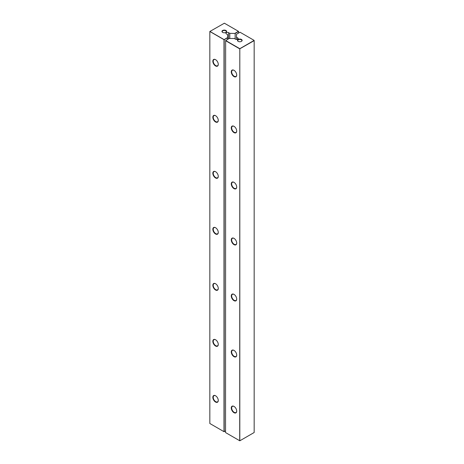 <?xml version="1.0" encoding="UTF-8"?>
<svg xmlns="http://www.w3.org/2000/svg" width="464" height="464" viewBox="0 0 464 464"><rect width="100%" height="100%" fill="white"/><g stroke="black" fill="none" stroke-linecap="round" stroke-linejoin="round"><path stroke-width="0.7" d="M254.075 40.455L239.813 48.685L239.813 440.8L254.168 432.512L254.168 40.623L239.714 48.853L225.55 40.675L229.141 38.489L234.303 38.489L235.515 39.191A1.56 0.899 0 0 0 237.22 39.388A1.56 0.899 0 0 0 238.183 38.553A1.56 0.899 0 0 0 237.725 37.92L236.507 37.219L236.507 39.452M239.714 440.742L239.813 48.685L225.643 40.507L225.55 432.564L239.714 440.742M236.507 37.219L236.507 34.237L240.004 32.219L254.075 40.339M238.16 39.446A2.332 1.346 0 0 0 238.16 41.348A2.332 1.346 0 0 0 241.46 41.348A2.332 1.346 0 0 0 241.46 39.446A2.332 1.346 0 0 0 238.16 39.446M236.704 411.11A3.84 2.216 -120 0 0 233.989 406.406A3.84 2.216 -120 0 0 231.275 407.972A3.84 2.216 -120 0 0 233.989 412.682A3.84 2.216 -120 0 0 236.704 411.11M236.704 299.077A3.84 2.216 -120 0 0 233.989 294.373A3.84 2.216 -120 0 0 231.275 295.945A3.84 2.216 -120 0 0 233.989 300.649A3.84 2.216 -120 0 0 236.704 299.077M236.704 355.093A3.84 2.216 -120 0 0 233.989 350.39A3.84 2.216 -120 0 0 231.275 351.956A3.84 2.216 -120 0 0 233.989 356.665A3.84 2.216 -120 0 0 236.704 355.093M236.704 187.044A3.84 2.216 -120 0 0 233.989 182.34A3.84 2.216 -120 0 0 231.275 183.912A3.84 2.216 -120 0 0 233.989 188.616A3.84 2.216 -120 0 0 236.704 187.044M236.704 243.061A3.84 2.216 -120 0 0 233.989 238.357A3.84 2.216 -120 0 0 231.275 239.929A3.84 2.216 -120 0 0 233.989 244.632A3.84 2.216 -120 0 0 236.704 243.061M236.704 75.017A3.84 2.216 -120 0 0 233.989 70.308A3.84 2.216 -120 0 0 231.275 71.879A3.84 2.216 -120 0 0 233.989 76.583A3.84 2.216 -120 0 0 236.704 75.017M236.704 131.034A3.84 2.216 -120 0 0 233.989 126.324A3.84 2.216 -120 0 0 231.275 127.896A3.84 2.216 -120 0 0 233.989 132.6A3.84 2.216 -120 0 0 236.704 131.034M241.355 41.406A2.059 1.189 0 0 0 241.866 40.623A2.059 1.189 0 0 0 240.596 39.521A2.059 1.189 0 0 0 238.357 39.782A2.059 1.189 0 0 0 237.754 40.623A2.059 1.189 0 0 0 238.264 41.406M234.088 406.464A3.567 2.059 -120 0 0 232.4 406.342A3.567 2.059 -120 0 0 232.4 410.46A3.567 2.059 -120 0 0 235.967 412.519A3.567 2.059 -120 0 0 236.704 410.994M234.088 294.431A3.567 2.059 -120 0 0 232.4 294.309A3.567 2.059 -120 0 0 232.4 298.427A3.567 2.059 -120 0 0 235.967 300.486A3.567 2.059 -120 0 0 236.704 298.967M234.088 350.448A3.567 2.059 -120 0 0 232.4 350.326A3.567 2.059 -120 0 0 232.4 354.444A3.567 2.059 -120 0 0 235.967 356.503A3.567 2.059 -120 0 0 236.704 354.977M234.088 182.398A3.567 2.059 -120 0 0 232.4 182.277A3.567 2.059 -120 0 0 232.4 186.395A3.567 2.059 -120 0 0 235.967 188.454A3.567 2.059 -120 0 0 236.704 186.934M234.088 238.415A3.567 2.059 -120 0 0 232.4 238.293A3.567 2.059 -120 0 0 232.4 242.411A3.567 2.059 -120 0 0 235.967 244.47A3.567 2.059 -120 0 0 236.704 242.95M234.088 70.366A3.567 2.059 -120 0 0 232.4 70.244A3.567 2.059 -120 0 0 232.4 74.362A3.567 2.059 -120 0 0 235.967 76.421A3.567 2.059 -120 0 0 236.704 74.901M234.088 126.382A3.567 2.059 -120 0 0 232.4 126.26A3.567 2.059 -120 0 0 232.4 130.378A3.567 2.059 -120 0 0 235.967 132.437A3.567 2.059 -120 0 0 236.704 130.918M238.548 33.06L238.548 31.488L235.149 33.454L235.149 38.982M229.796 38.489L229.796 33.338L235.149 33.454M227.592 39.388L227.592 37.596L224.095 39.614L209.925 31.436L224.385 23.2L238.45 31.32L234.958 33.338M227.592 37.596L227.592 34.614L226.374 33.913A1.56 0.899 0 0 1 225.916 33.275A1.56 0.899 0 0 1 226.879 32.445A1.56 0.899 0 0 1 228.578 32.637L229.796 33.338M222.639 30.485A2.332 1.346 0 0 0 222.639 32.387A2.332 1.346 0 0 0 225.939 32.387A2.332 1.346 0 0 0 225.933 30.485A2.332 1.346 0 0 0 222.639 30.485M225.55 430.888L224.187 431.671L224.187 39.782L209.832 31.488L209.832 423.493L223.996 431.671L223.996 39.782L227.592 37.816M225.835 32.445A2.059 1.189 0 0 0 226.345 31.656A2.059 1.189 0 0 0 225.075 30.56A2.059 1.189 0 0 0 222.83 30.815A2.059 1.189 0 0 0 222.227 31.656A2.059 1.189 0 0 0 222.743 32.445M218.271 64.374A3.84 2.216 -120 0 0 215.557 59.665A3.84 2.216 -120 0 0 212.837 61.236A3.84 2.216 -120 0 0 215.557 65.94A3.84 2.216 -120 0 0 218.271 64.374M218.271 120.391A3.84 2.216 -120 0 0 215.557 115.681A3.84 2.216 -120 0 0 212.837 117.253A3.84 2.216 -120 0 0 215.557 121.957A3.84 2.216 -120 0 0 218.271 120.391M218.271 176.401A3.84 2.216 -120 0 0 215.557 171.697A3.84 2.216 -120 0 0 212.837 173.269A3.84 2.216 -120 0 0 215.557 177.973A3.84 2.216 -120 0 0 218.271 176.401M218.271 344.45A3.84 2.216 -120 0 0 215.557 339.747A3.84 2.216 -120 0 0 212.837 341.318A3.84 2.216 -120 0 0 215.557 346.022A3.84 2.216 -120 0 0 218.271 344.45M218.271 288.434A3.84 2.216 -120 0 0 215.557 283.73A3.84 2.216 -120 0 0 212.837 285.302A3.84 2.216 -120 0 0 215.557 290.006A3.84 2.216 -120 0 0 218.271 288.434M218.271 232.418A3.84 2.216 -120 0 0 215.557 227.714A3.84 2.216 -120 0 0 212.837 229.286A3.84 2.216 -120 0 0 215.557 233.989A3.84 2.216 -120 0 0 218.271 232.418M218.271 400.467A3.84 2.216 -120 0 0 215.557 395.763A3.84 2.216 -120 0 0 212.837 397.329A3.84 2.216 -120 0 0 215.557 402.039A3.84 2.216 -120 0 0 218.271 400.467M215.656 59.723A3.567 2.059 -120 0 0 213.968 59.601A3.567 2.059 -120 0 0 213.968 63.719A3.567 2.059 -120 0 0 217.535 65.784A3.567 2.059 -120 0 0 218.271 64.258M215.656 115.739A3.567 2.059 -120 0 0 213.968 115.617A3.567 2.059 -120 0 0 213.968 119.735A3.567 2.059 -120 0 0 217.535 121.794A3.567 2.059 -120 0 0 218.271 120.275M215.656 171.755A3.567 2.059 -120 0 0 213.968 171.634A3.567 2.059 -120 0 0 213.968 175.752A3.567 2.059 -120 0 0 217.535 177.811A3.567 2.059 -120 0 0 218.271 176.291M215.656 339.805A3.567 2.059 -120 0 0 213.968 339.683A3.567 2.059 -120 0 0 213.968 343.801A3.567 2.059 -120 0 0 217.535 345.86A3.567 2.059 -120 0 0 218.271 344.334M215.656 283.788A3.567 2.059 -120 0 0 213.968 283.666A3.567 2.059 -120 0 0 213.968 287.784A3.567 2.059 -120 0 0 217.535 289.843A3.567 2.059 -120 0 0 218.271 288.324M215.656 227.772A3.567 2.059 -120 0 0 213.968 227.65A3.567 2.059 -120 0 0 213.968 231.768A3.567 2.059 -120 0 0 217.535 233.827A3.567 2.059 -120 0 0 218.271 232.307M215.656 395.821A3.567 2.059 -120 0 0 213.968 395.699A3.567 2.059 -120 0 0 213.968 399.817A3.567 2.059 -120 0 0 217.535 401.876A3.567 2.059 -120 0 0 218.271 400.351M237.725 39.191L237.725 37.92M228.578 38.814L228.578 32.637"/></g></svg>
